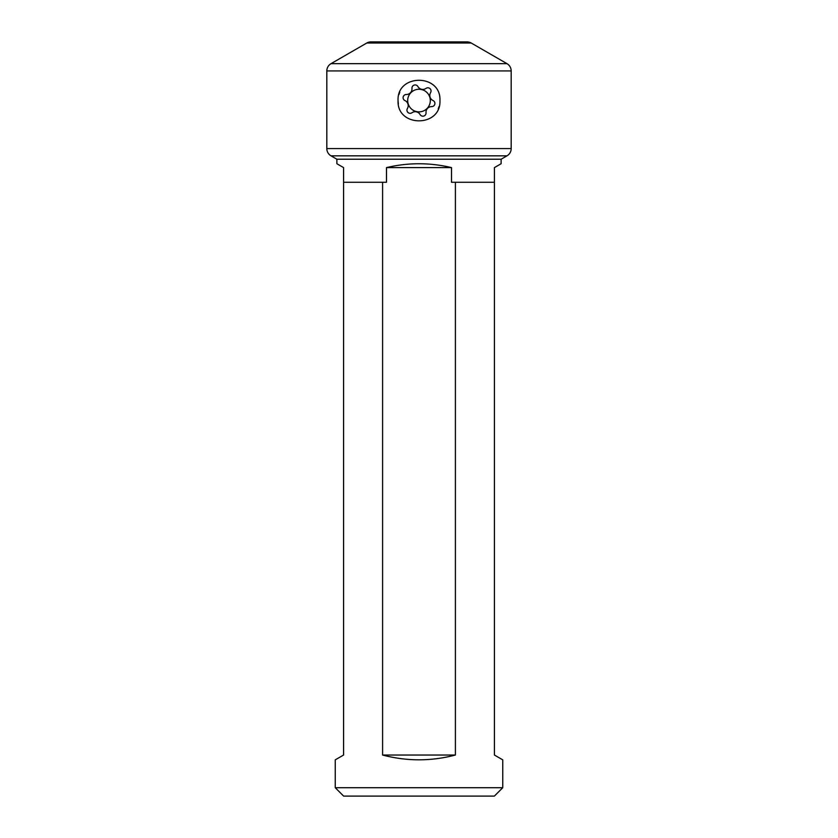 <?xml version="1.0" encoding="UTF-8"?>
<svg xmlns="http://www.w3.org/2000/svg" width="838" height="838" viewBox="0 0 838 838"><rect width="100%" height="100%" fill="white"/><g stroke="black" fill="none" stroke-linecap="round" stroke-linejoin="round"><path stroke-width="1.26" d="M398.05 100.56C396.751 73.555 441.228 73.503 439.95 100.56C441.249 127.565 396.772 127.617 398.05 100.56L398.343 104.038M398.909 94.621L399.778 92.222M502.748 787.72L335.252 787.72L343.632 796.1L494.368 796.1L502.748 787.72L502.748 759.846L494.42 755.038L494.42 167.6L501.124 163.724L501.124 159.22L506.99 155.837A8.38 8.38 0 0 0 511.18 148.577L511.18 70.926A8.38 8.38 0 0 0 506.99 63.667L471.228 43.021A8.38 8.38 0 0 0 467.038 41.9L370.962 41.9A8.38 8.38 0 0 0 366.772 43.021L471.228 43.021M382.599 182.265L382.599 755.038C406.87 761.396 431.13 761.396 455.401 755.038L455.401 182.265L451.504 182.265L451.504 167.6C429.831 162.467 408.169 162.467 386.496 167.6L386.496 182.265L343.58 182.265L343.58 167.6L336.876 163.724L336.876 159.22L501.124 159.22M336.876 159.22L331.01 155.837A8.38 8.38 0 0 1 326.82 148.577L326.82 70.926A8.38 8.38 0 0 1 331.01 63.667L366.772 43.021M455.401 182.265L494.42 182.265M343.58 182.265L343.58 755.038L335.252 759.846L335.252 787.72M386.496 167.6L451.504 167.6M382.599 755.038L455.401 755.038M439.091 106.499L438.222 108.898M426.678 92.253A11.313 11.313 0 0 0 410.693 92.882A11.313 11.313 0 0 0 411.322 108.867A11.313 11.313 0 0 0 427.307 108.238A11.313 11.313 0 0 0 426.678 92.253M417.9 86.555A5.615 5.615 0 0 0 426.018 88.388A3.174 3.174 0 0 1 430.585 92.609A5.615 5.615 0 0 0 433.047 100.55A3.174 3.174 0 0 1 431.675 106.615A5.615 5.615 0 0 0 426.029 112.721A3.174 3.174 0 0 1 420.1 114.565A5.615 5.615 0 0 0 411.982 112.732A3.174 3.174 0 0 1 407.415 108.511A5.615 5.615 0 0 0 404.953 100.57A3.174 3.174 0 0 1 406.325 94.505A5.615 5.615 0 0 0 411.971 88.399A3.174 3.174 0 0 1 417.9 86.555M331.01 155.837L506.99 155.837M326.82 148.577L511.18 148.577M326.82 70.926L511.18 70.926M331.01 63.667L506.99 63.667"/></g></svg>
